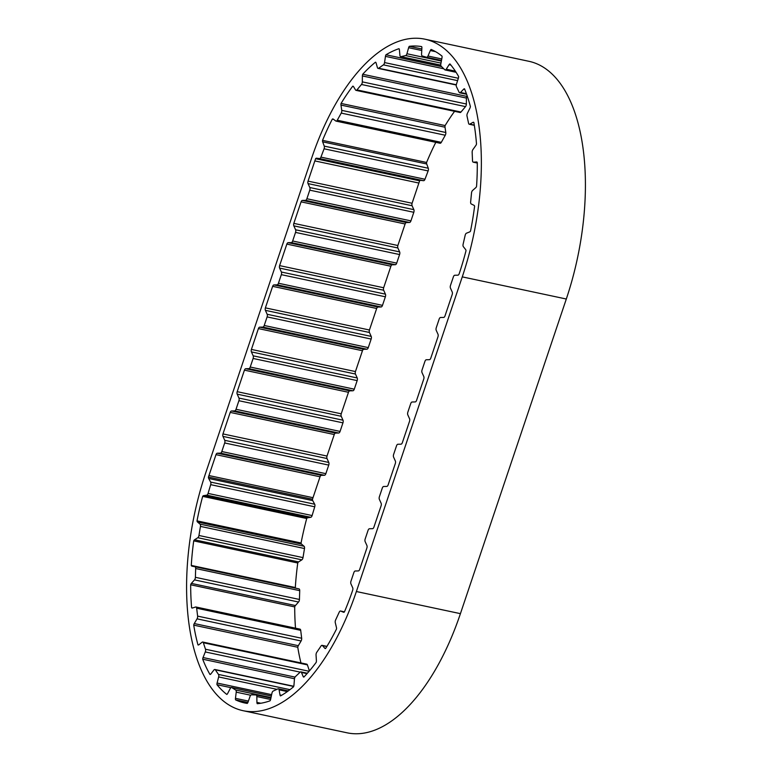 <?xml version="1.0" encoding="UTF-8"?>
<svg xmlns="http://www.w3.org/2000/svg" width="772" height="772" viewBox="0 0 772 772"><rect width="100%" height="100%" fill="white"/><g stroke="black" fill="none" stroke-linecap="round" stroke-linejoin="round"><path stroke-width="1.16" d="M192.682 607.94L191.61 607.709A174.52 84.602 102 0 1 190.665 584.78A2.432 1.177 102 0 1 191.369 583.4L194.496 579.888A2.432 1.177 -78 0 0 195.393 577.321L195.673 568.53A2.432 1.177 -78 0 0 194.92 566.744L191.91 566.146A2.432 1.177 102 0 1 191.9 566.146A2.432 1.177 102 0 1 191.649 566.021A2.432 1.177 102 0 1 191.273 565.413A174.52 84.602 102 0 1 193.714 540.873L297.76 563A2.432 1.177 102 0 1 298.581 561.919L301.842 559.845A2.432 1.177 -78 0 0 303 557.616L304.496 548.525A2.432 1.177 -78 0 0 304.081 546.267L301.514 544.096A2.432 1.177 102 0 1 301.061 542.996A174.52 84.602 102 0 1 306.716 518.514A2.432 1.177 102 0 1 307.594 517.8L310.769 517.298A2.432 1.177 -78 0 0 312.11 515.551L314.735 506.799A2.432 1.177 -78 0 0 314.687 504.212L312.737 500.613A2.432 1.177 102 0 1 312.486 499.223A174.52 84.602 102 0 1 312.998 497.689L208.951 475.552L215.986 454.65A2.432 1.177 102 0 1 217.308 453.212L220.425 453.135A2.432 1.177 -78 0 0 221.805 451.533L224.691 442.964A2.432 1.177 -78 0 0 224.739 440.32L222.963 436.392A2.432 1.177 102 0 1 222.963 433.922L230.21 412.402A2.432 1.177 102 0 1 231.523 410.965L234.649 410.887A2.432 1.177 -78 0 0 236.02 409.285L238.905 400.716A2.432 1.177 -78 0 0 238.953 398.072L237.187 394.145A2.432 1.177 102 0 1 237.187 391.674L244.425 370.155A2.432 1.177 102 0 1 245.737 368.717L248.864 368.64A2.432 1.177 -78 0 0 250.234 367.038L253.12 358.469A2.432 1.177 -78 0 0 253.177 355.824L251.402 351.897A2.432 1.177 102 0 1 251.402 349.427L258.408 328.592A2.432 1.177 102 0 1 259.73 327.164L262.847 327.087A2.432 1.177 -78 0 0 264.227 325.485L267.112 316.906A2.432 1.177 -78 0 0 267.16 314.272L265.385 310.344A2.432 1.177 102 0 1 265.385 307.874L272.632 286.344A2.432 1.177 102 0 1 273.944 284.916L277.071 284.839A2.432 1.177 -78 0 0 278.441 283.237L281.326 274.658A2.432 1.177 -78 0 0 281.384 272.024L279.609 268.096A2.432 1.177 102 0 1 279.609 265.616L286.846 244.097A2.432 1.177 102 0 1 288.159 242.669L291.285 242.591A2.432 1.177 -78 0 0 292.656 240.989L295.541 232.411A2.432 1.177 -78 0 0 295.599 229.776L293.823 225.849A2.432 1.177 102 0 1 293.823 223.369L301.07 201.849A2.432 1.177 102 0 1 302.383 200.411L305.5 200.344A2.432 1.177 -78 0 0 306.88 198.742L309.765 190.163A2.432 1.177 -78 0 0 309.813 187.528L308.038 183.601A2.432 1.177 102 0 1 308.038 181.121L314.841 160.914A174.52 84.602 102 0 1 315.603 158.694L419.65 180.822A2.432 1.177 102 0 1 420.528 180.33L423.577 180.696A2.432 1.177 -78 0 0 424.976 179.258L428.132 170.93A2.432 1.177 -78 0 0 428.286 168.238L426.713 163.973A2.432 1.177 102 0 1 426.588 162.467A174.52 84.602 102 0 1 435.813 142.338M295.753 588.196A2.432 1.177 102 0 1 295.695 588.158A2.432 1.177 102 0 1 295.319 587.54A174.52 84.602 102 0 1 297.76 563M198.423 644.996L197.989 644.909A174.52 84.602 102 0 1 193.724 625.137A2.432 1.177 102 0 1 194.274 623.554L197.053 618.845A2.432 1.177 -78 0 0 197.622 616.114L196.657 608.201A2.432 1.177 -78 0 0 195.934 606.995A2.432 1.177 -78 0 0 195.615 607.024L192.382 608.037A2.432 1.177 102 0 1 192.054 608.056A2.432 1.177 102 0 1 191.803 607.931A2.432 1.177 102 0 1 191.61 607.709M421.83 48.974L409.314 46.31A174.52 84.602 102 0 1 421.666 46.609A2.432 1.177 102 0 1 421.888 48.018L421.551 54.088A2.432 1.177 -78 0 0 422.043 55.854A2.432 1.177 -78 0 0 422.255 55.97L426.549 57.253A2.432 1.177 -78 0 0 426.598 57.263A2.432 1.177 -78 0 0 427.977 56.018L430.322 50.547A2.432 1.177 102 0 1 431.133 49.437A174.52 84.602 102 0 1 441.999 56.095A2.432 1.177 102 0 1 441.999 57.697L440.831 63.893A2.432 1.177 -78 0 0 441.188 66.218L444.797 69.779A2.432 1.177 -78 0 0 445.116 69.962A2.432 1.177 -78 0 0 446.235 69.219L449.092 64.684A2.432 1.177 102 0 1 449.97 63.941A174.52 84.602 102 0 1 458.616 76.515A2.432 1.177 102 0 1 458.385 78.194L456.474 84.09A2.432 1.177 -78 0 0 456.445 86.715L459.137 92.312A2.432 1.177 -78 0 0 459.668 92.804A2.432 1.177 -78 0 0 460.488 92.457L463.654 89.176A2.432 1.177 102 0 1 464.464 88.819A2.432 1.177 102 0 1 464.532 88.838A174.52 84.602 102 0 1 470.38 106.478A2.432 1.177 102 0 1 469.936 108.119L467.398 113.32A2.432 1.177 -78 0 0 467.195 113.831A2.432 1.177 -78 0 0 467.012 116.061L468.585 123.317A2.432 1.177 -78 0 0 469.27 124.253A2.432 1.177 -78 0 0 469.752 124.157L473.024 122.343A2.432 1.177 102 0 1 473.506 122.256A2.432 1.177 102 0 1 473.844 122.449A174.52 84.602 102 0 1 476.498 143.959A2.432 1.177 102 0 1 475.87 145.445L472.889 149.604A2.432 1.177 -78 0 0 472.406 150.588A2.432 1.177 -78 0 0 472.155 152.277L472.512 160.701A2.432 1.177 -78 0 0 473.255 162.178A2.432 1.177 -78 0 0 473.419 162.188L476.565 161.966A2.432 1.177 102 0 1 476.729 161.975A2.432 1.177 102 0 1 477.279 162.496A174.52 84.602 102 0 1 476.556 186.419A2.432 1.177 102 0 1 475.784 187.664L472.56 190.491A2.432 1.177 -78 0 0 471.76 191.832A2.432 1.177 -78 0 0 471.528 192.913L470.64 201.926A2.432 1.177 -78 0 0 471.238 203.962L474.047 205.342A2.432 1.177 102 0 1 474.597 206.269A174.52 84.602 102 0 1 470.544 231.002A2.432 1.177 102 0 1 469.694 231.909L466.442 233.212A2.432 1.177 -78 0 0 465.313 234.765A2.432 1.177 -78 0 0 465.178 235.228L463.113 244.222A2.432 1.177 -78 0 0 463.345 246.664L465.632 249.559A2.432 1.177 102 0 1 465.989 250.813A174.52 84.602 102 0 1 459.186 273.761A2.432 1.177 102 0 1 457.873 275.179L454.756 275.257A2.432 1.177 -78 0 0 453.376 276.858L450.491 285.437A2.432 1.177 -78 0 0 450.443 288.072L452.218 291.999A2.432 1.177 102 0 1 452.218 294.47L444.971 315.999A2.432 1.177 102 0 1 443.659 317.427L440.532 317.504A2.432 1.177 -78 0 0 439.162 319.106L436.276 327.685A2.432 1.177 -78 0 0 436.219 330.32L437.994 334.247A2.432 1.177 102 0 1 437.994 336.727L430.757 358.247A2.432 1.177 102 0 1 429.435 359.675L426.318 359.752A2.432 1.177 -78 0 0 424.938 361.354L422.052 369.933A2.432 1.177 -78 0 0 422.004 372.567L423.78 376.495A2.432 1.177 102 0 1 423.78 378.975L416.533 400.494A2.432 1.177 102 0 1 415.22 401.923L412.103 402A2.432 1.177 -78 0 0 410.723 403.602L407.838 412.18A2.432 1.177 -78 0 0 407.79 414.815L409.556 418.742A2.432 1.177 102 0 1 409.565 421.222L402.318 442.742A2.432 1.177 102 0 1 401.006 444.18L397.879 444.247A2.432 1.177 -78 0 0 396.509 445.849L393.623 454.428A2.432 1.177 -78 0 0 393.566 457.063L395.341 461A2.432 1.177 102 0 1 395.341 463.47L388.104 484.99A2.432 1.177 102 0 1 386.782 486.428L383.665 486.495A2.432 1.177 -78 0 0 382.285 488.097L379.399 496.676A2.432 1.177 -78 0 0 379.351 499.32L381.127 503.248A2.432 1.177 102 0 1 381.127 505.718L373.88 527.237A2.432 1.177 102 0 1 372.567 528.675L369.441 528.752A2.432 1.177 -78 0 0 368.07 530.345L365.185 538.924A2.432 1.177 -78 0 0 365.127 541.568L366.903 545.495A2.432 1.177 102 0 1 366.903 547.966L359.665 569.485A2.432 1.177 102 0 1 358.353 570.923L355.226 571A2.432 1.177 -78 0 0 353.856 572.602L350.97 581.171A2.432 1.177 -78 0 0 350.913 583.815L352.688 587.743A2.432 1.177 102 0 1 352.707 590.155A174.52 84.602 102 0 1 344.399 611.964A2.432 1.177 102 0 1 343.617 612.273A2.432 1.177 102 0 1 343.521 612.235L340.655 611.057A2.432 1.177 -78 0 0 340.558 611.019A2.432 1.177 -78 0 0 339.226 612.167L335.627 619.955A2.432 1.177 -78 0 0 335.444 620.399A2.432 1.177 -78 0 0 335.28 622.686L336.457 627.511A2.432 1.177 102 0 1 336.467 629.103A174.52 84.602 102 0 1 325.639 648.461A2.432 1.177 102 0 1 325.186 648.528A2.432 1.177 102 0 1 324.819 648.297L322.464 645.585A2.432 1.177 -78 0 0 322.098 645.353A2.432 1.177 -78 0 0 321.036 646.019L316.742 652.33A2.432 1.177 -78 0 0 316.298 653.257A2.432 1.177 -78 0 0 316.047 655.023L316.404 660.687A2.432 1.177 102 0 1 316.182 662.366A174.52 84.602 102 0 1 303.859 677.092A2.432 1.177 102 0 1 303.734 677.083A2.432 1.177 102 0 1 303.164 676.513L301.466 672.451A2.432 1.177 -78 0 0 300.897 671.872A2.432 1.177 -78 0 0 300.144 672.161L295.454 676.581A2.432 1.177 -78 0 0 294.692 677.884A2.432 1.177 -78 0 0 294.45 679.051L293.958 685.179A2.432 1.177 102 0 1 293.524 686.819A174.52 84.602 102 0 1 280.535 695.929A2.432 1.177 102 0 1 280.004 694.964L279.088 689.83A2.432 1.177 -78 0 0 278.383 688.788A2.432 1.177 -78 0 0 277.959 688.856L273.182 691.075A2.432 1.177 -78 0 0 272.101 692.6A2.432 1.177 -78 0 0 271.947 693.15L270.644 699.316A2.432 1.177 102 0 1 270.026 700.822A174.52 84.602 102 0 1 257.25 703.697A2.432 1.177 102 0 1 256.922 702.404L256.835 696.547A2.432 1.177 -78 0 0 256.082 694.954A2.432 1.177 -78 0 0 255.986 694.945L251.45 694.819A2.432 1.177 -78 0 0 250.06 696.363L248.024 702.153A2.432 1.177 102 0 1 247.262 703.417A174.52 84.602 102 0 1 244.724 702.964A174.52 84.602 102 0 1 235.566 699.866L247.899 702.481M441.574 66.604L385.981 54.773A174.52 84.602 102 0 1 398.979 48.684A2.432 1.177 102 0 1 399.413 49.823L399.925 55.352A2.432 1.177 -78 0 0 400.407 56.539A2.432 1.177 -78 0 0 400.658 56.655A2.432 1.177 -78 0 0 400.929 56.655L405.618 55.574A2.432 1.177 -78 0 0 406.94 53.751L408.62 47.71A2.432 1.177 102 0 1 409.314 46.31M459.822 112.374A2.432 1.177 -78 0 0 460.073 112.5A2.432 1.177 -78 0 0 460.99 112.036L465.516 106.613A2.432 1.177 -78 0 0 466.365 104.008L466.423 98.063A2.432 1.177 102 0 1 466.751 96.394L362.705 74.257A174.52 84.602 102 0 1 375.472 62.185A2.432 1.177 102 0 1 376.089 62.966L377.411 67.598A2.432 1.177 -78 0 0 377.807 68.264A2.432 1.177 -78 0 0 378.058 68.38A2.432 1.177 -78 0 0 378.656 68.225L383.423 64.858A2.432 1.177 -78 0 0 384.553 62.571L385.45 56.366A2.432 1.177 102 0 1 385.981 54.773M439.857 143.138A2.432 1.177 -78 0 0 440.098 143.254A2.432 1.177 -78 0 0 441.304 142.357L445.27 135.235A2.432 1.177 -78 0 0 445.801 132.495L445.019 127.216A2.432 1.177 102 0 1 445.116 125.566L341.07 103.438A174.52 84.602 102 0 1 352.736 86.203A2.432 1.177 102 0 1 353.026 86.203A2.432 1.177 102 0 1 353.499 86.58L355.554 89.986A2.432 1.177 -78 0 0 355.776 90.247A2.432 1.177 -78 0 0 356.027 90.363A2.432 1.177 -78 0 0 356.944 89.909L361.47 84.476A2.432 1.177 -78 0 0 362.319 81.871L362.377 75.936A2.432 1.177 102 0 1 362.705 74.257M244.425 370.155L348.471 392.292L341.224 413.811L237.187 391.674M230.21 412.402L334.257 434.539L327.01 456.059L222.963 433.922M215.986 454.65L320.033 476.787L312.998 497.689M301.061 542.996L197.014 520.868A174.52 84.602 102 0 1 202.669 496.377L306.716 518.514M295.319 587.54L191.273 565.413M295.512 628.186A174.52 84.602 102 0 1 294.711 606.908A2.432 1.177 102 0 1 295.415 605.538L298.542 602.025A2.432 1.177 -78 0 0 299.44 599.458L299.719 590.657A2.432 1.177 -78 0 0 298.967 588.882A2.432 1.177 -78 0 0 298.957 588.882L194.93 566.744A2.432 1.177 -78 0 0 194.911 566.744L298.967 588.882M190.665 584.78L294.711 606.908M300.955 662.926A174.52 84.602 102 0 1 297.77 647.264A2.432 1.177 102 0 1 298.31 645.691L301.099 640.982A2.432 1.177 -78 0 0 301.669 638.251L300.704 630.338A2.432 1.177 -78 0 0 299.98 629.132L195.934 606.995M193.724 625.137L297.77 647.264M235.566 699.866A2.432 1.177 102 0 1 235.46 698.342L236.222 692.156A2.432 1.177 -78 0 0 235.701 690.033L231.716 687.562A2.432 1.177 -78 0 0 231.523 687.485A2.432 1.177 -78 0 0 230.268 688.47L227.643 693.507A2.432 1.177 102 0 1 226.794 694.433A174.52 84.602 102 0 1 216.971 684.687A2.432 1.177 102 0 1 217.086 683.037L218.65 676.938A2.432 1.177 -78 0 0 218.486 674.438L215.311 669.807A2.432 1.177 -78 0 0 214.877 669.488A2.432 1.177 -78 0 0 213.912 670.009L210.872 673.946A2.432 1.177 102 0 1 209.984 674.487A174.52 84.602 102 0 1 202.698 659.201L294.489 678.733M216.971 684.687L230.915 687.659M445.116 125.566A174.52 84.602 102 0 1 454.573 111.332M352.736 86.203L353.286 86.319M426.588 162.467L322.542 140.34A174.52 84.602 102 0 1 332.327 119.12L333.639 119.399M348.471 392.292A2.432 1.177 102 0 1 349.784 390.854L352.91 390.777A2.432 1.177 -78 0 0 354.28 389.175L357.166 380.606A2.432 1.177 -78 0 0 357.224 377.962L355.448 374.034A2.432 1.177 102 0 1 355.448 371.564L362.454 350.729A2.432 1.177 102 0 1 363.776 349.291L366.893 349.214A2.432 1.177 -78 0 0 368.273 347.612L371.158 339.043A2.432 1.177 -78 0 0 371.207 336.399L369.431 332.471A2.432 1.177 102 0 1 369.431 330.001L376.678 308.482A2.432 1.177 102 0 1 377.99 307.044L381.117 306.966A2.432 1.177 -78 0 0 382.487 305.365L385.373 296.795A2.432 1.177 -78 0 0 385.421 294.151L383.655 290.224A2.432 1.177 102 0 1 383.655 287.753L390.893 266.234A2.432 1.177 102 0 1 392.205 264.796L395.332 264.719A2.432 1.177 -78 0 0 396.702 263.117L399.587 254.548A2.432 1.177 -78 0 0 399.645 251.904L397.87 247.976A2.432 1.177 102 0 1 397.87 245.506L405.107 223.986A2.432 1.177 102 0 1 406.429 222.548L409.546 222.471A2.432 1.177 -78 0 0 410.926 220.869L413.811 212.3A2.432 1.177 -78 0 0 413.86 209.656L412.084 205.728A2.432 1.177 102 0 1 412.084 203.258L418.887 183.041A174.52 84.602 102 0 1 419.65 180.822M405.107 223.986L301.07 201.849M397.87 245.506L293.823 223.369M390.893 266.234L286.846 244.097M383.655 287.753L279.609 265.616M376.678 308.482L272.632 286.344M369.431 330.001L265.385 307.874M355.448 371.564L251.402 349.427M362.454 350.729L258.408 328.592M462.264 276.878L356.375 591.526A182.433 88.433 102 0 1 243.074 710.694A182.433 88.433 102 0 1 205.69 472.985L311.579 158.347A182.433 88.433 102 0 1 424.88 39.179A182.433 88.433 102 0 1 462.264 276.878L566.31 299.015L460.421 613.653A182.433 88.433 102 0 1 347.12 732.821L243.074 710.694M412.084 203.258L308.038 181.121M312.486 499.223L208.44 477.096A174.52 84.602 102 0 1 208.951 475.552M424.88 39.179L528.926 61.306A182.433 88.433 102 0 1 566.31 299.015M309.398 670.916L307.401 664.875A2.432 1.177 -78 0 0 306.783 664.171L202.737 642.034A2.432 1.177 -78 0 0 202.09 642.236L198.848 644.794A2.432 1.177 102 0 1 198.192 644.996A2.432 1.177 102 0 1 197.989 644.909M334.257 434.539A2.432 1.177 102 0 1 335.569 433.102L338.686 433.024A2.432 1.177 -78 0 0 340.066 431.423L342.951 422.853A2.432 1.177 -78 0 0 343 420.209L341.234 416.282A2.432 1.177 102 0 1 341.224 413.811M320.033 476.787A2.432 1.177 102 0 1 321.355 475.349L324.472 475.272A2.432 1.177 -78 0 0 325.852 473.67L328.737 465.101A2.432 1.177 -78 0 0 328.785 462.457L327.01 458.529A2.432 1.177 102 0 1 327.01 456.059M202.669 496.377A2.432 1.177 102 0 1 203.547 495.663L206.732 495.17A2.432 1.177 -78 0 0 208.073 493.414L210.688 484.662A2.432 1.177 -78 0 0 210.64 482.075L208.691 478.486A2.432 1.177 102 0 1 208.44 477.096M315.603 158.694A2.432 1.177 102 0 1 316.481 158.192L319.531 158.569A2.432 1.177 -78 0 0 320.93 157.131L324.086 148.793A2.432 1.177 -78 0 0 324.24 146.111L322.667 141.845A2.432 1.177 102 0 1 322.542 140.34M332.327 119.12A2.432 1.177 102 0 1 332.935 118.946A2.432 1.177 102 0 1 333.176 119.052L335.81 121.011A2.432 1.177 -78 0 0 336.052 121.117A2.432 1.177 -78 0 0 337.258 120.22L341.234 113.098A2.432 1.177 -78 0 0 341.755 110.367L340.973 105.079A2.432 1.177 102 0 1 341.07 103.438M202.698 659.201A2.432 1.177 102 0 1 203.036 657.532L205.284 651.944A2.432 1.177 -78 0 0 205.497 649.233L203.354 642.738A2.432 1.177 -78 0 0 202.737 642.034M193.714 540.873A2.432 1.177 102 0 1 194.534 539.792L197.796 537.717A2.432 1.177 -78 0 0 198.954 535.478L200.45 526.398A2.432 1.177 -78 0 0 200.035 524.14L197.478 521.968A2.432 1.177 102 0 1 197.014 520.868M418.887 183.041L314.841 160.914M460.421 613.653L356.375 591.526M363.776 349.291L259.73 327.164M366.893 349.214L262.847 327.087M368.273 347.612L264.227 325.485M371.158 339.043L267.112 316.906M371.207 336.399L267.16 314.272M369.431 332.471L265.385 310.344M377.99 307.044L273.944 284.916M381.117 306.966L277.071 284.839M382.487 305.365L278.441 283.237M385.373 296.795L281.326 274.658M385.421 294.151L281.384 272.024M383.655 290.224L279.609 268.096M392.205 264.796L288.159 242.669M395.332 264.719L291.285 242.591M396.702 263.117L292.656 240.989M399.587 254.548L295.541 232.411M399.645 251.904L295.599 229.776M397.87 247.976L293.823 225.849M406.429 222.548L302.383 200.411M409.546 222.471L305.5 200.344M410.926 220.869L306.88 198.742M413.811 212.3L309.765 190.163M413.86 209.656L309.813 187.528M412.084 205.728L308.038 183.601M420.528 180.33L316.481 158.192M423.577 180.696L319.531 158.569M424.976 179.258L320.93 157.131M428.132 170.93L324.086 148.793M428.286 168.238L324.24 146.111M426.713 163.973L322.667 141.845M441.304 142.357L337.258 120.22M445.27 135.235L341.234 113.098M445.801 132.495L341.755 110.367M445.019 127.216L340.973 105.079M460.99 112.036L356.944 89.909M465.516 106.613L361.47 84.476M466.365 104.008L362.319 81.871M466.423 98.063L362.377 75.936M456.31 84.746L378.656 68.225M457.593 80.635L383.423 64.858M458.356 78.271L384.553 62.571M443.775 68.776L385.45 56.366M440.773 65.128L400.929 56.655M440.986 63.101L405.618 55.574M441.362 61.075L406.94 53.751M421.753 50.498L408.62 47.71M441.488 60.428L426.646 57.273M441.767 58.952L427.977 56.018M435.553 51.656L430.322 50.547M455.345 71.149L446.235 69.219M450.906 65.07L449.092 64.684M466.404 93.711L460.488 92.457M464.763 89.407L463.654 89.176M474.288 125.122L469.752 124.157M473.854 122.526L473.024 122.343M477.279 163.008L473.419 162.188M340.558 611.019L344.447 611.849L340.655 611.057M325.61 648.47L324.819 648.297M326.836 646.511L322.464 645.585M304.197 676.726L303.164 676.513M307.034 673.638L301.466 672.451M281.616 695.302L280.004 694.964M287.338 691.587L279.088 689.83M260.839 703.244L256.922 702.404M270.605 699.48L256.835 696.547M256.082 694.954L270.895 698.11L256.188 694.983M248.401 701.092L235.46 698.342M250.688 695.234L236.222 692.156M271.02 697.541L235.701 690.033M271.348 695.997L231.716 687.562M271.638 694.636L217.086 683.037M276.916 689.338L218.65 676.938M289.973 689.647L218.486 674.438M293.669 686.472L215.311 669.807M295.049 677.102L203.036 657.532M300.183 672.132L205.284 651.944M309.099 671.273L205.497 649.233M307.401 664.875L203.354 642.738M298.31 645.691L194.274 623.554M301.099 640.982L197.053 618.845M301.669 638.251L197.622 616.114M300.704 630.338L196.657 608.201M295.415 605.538L191.369 583.4M298.542 602.025L194.496 579.888M299.44 599.458L195.393 577.321M299.719 590.657L195.673 568.53M298.581 561.919L194.534 539.792M301.842 559.845L197.796 537.717M303 557.616L198.954 535.478M304.496 548.525L200.45 526.398M304.081 546.267L200.035 524.14M301.514 544.096L197.478 521.968M307.594 517.8L203.547 495.663M310.769 517.298L206.732 495.17M312.11 515.551L208.073 493.414M314.735 506.799L210.688 484.662M314.687 504.212L210.64 482.075M312.737 500.613L208.691 478.486M321.355 475.349L217.308 453.212M324.472 475.272L220.425 453.135M325.852 473.67L221.805 451.533M328.737 465.101L224.691 442.964M328.785 462.457L224.739 440.32M327.01 458.529L222.963 436.392M335.569 433.102L231.523 410.965M338.686 433.024L234.649 410.887M340.066 431.423L236.02 409.285M342.951 422.853L238.905 400.716M343 420.209L238.953 398.072M341.234 416.282L237.187 394.145M349.784 390.854L245.737 368.717M352.91 390.777L248.864 368.64M354.28 389.175L250.234 367.038M357.166 380.606L253.12 358.469M357.224 377.962L253.177 355.824M355.448 374.034L251.402 351.897M440.098 143.254L336.052 121.117M460.073 112.5L356.027 90.363M456.262 85.016L378.058 68.38M440.773 65.186L400.658 56.655M441.488 60.438L426.598 57.263M456.088 72.298L445.116 69.962M466.606 94.281L459.668 92.804M474.326 125.325L469.27 124.253M477.279 163.037L473.255 162.178M326.913 646.376L322.098 645.353M307.372 673.252L300.897 671.872M288.294 690.901L278.383 688.788M271.358 695.958L231.523 687.485M293.746 686.26L214.877 669.488"/></g></svg>
